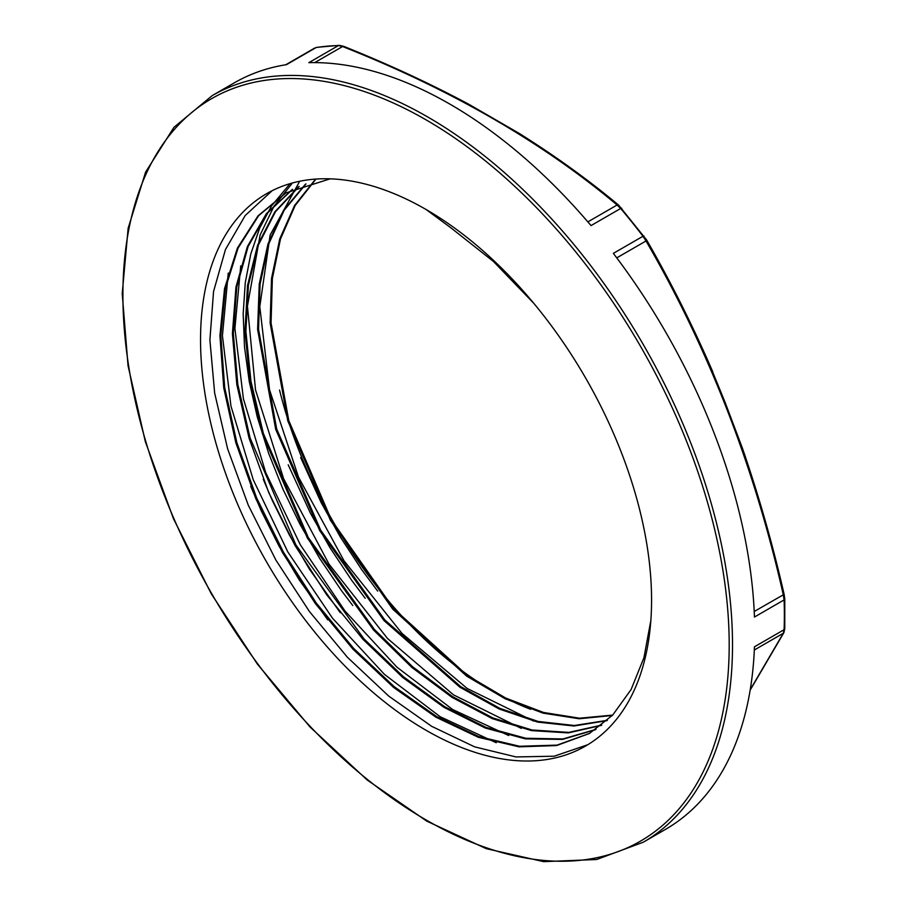 <?xml version="1.0" encoding="UTF-8"?>
<svg xmlns="http://www.w3.org/2000/svg" width="907" height="907" viewBox="0 0 907 907"><rect width="100%" height="100%" fill="white"/><g stroke="black" fill="none" stroke-linecap="round" stroke-linejoin="round"><path stroke-width="1.36" d="M618.925 205.56A2.347 1.576 129.6 0 0 618.597 205.107A2.347 1.576 129.6 0 0 617.1 205.005L620.66 208.485A431.052 248.869 60 0 1 642.984 236.262L613.347 253.37A431.052 248.869 60 0 1 754.454 617.043L784.09 599.924A431.052 248.869 60 0 1 784.362 614.969A431.052 248.869 60 0 1 784.09 629.696L783.274 633.29A2.347 2.063 27.9 0 0 783.909 632.598L750.157 690.136M784.578 628.143A2.347 1.417 -177.9 0 1 784.77 628.744A2.347 1.417 -177.9 0 1 784.09 629.696L754.454 646.804A431.052 248.869 60 0 1 665.443 829.406L643.244 842.229A431.052 248.869 -120 0 0 732.516 644.9A431.052 248.869 -120 0 0 544.359 211.104A431.052 248.869 -120 0 0 212.193 95.62L234.391 82.798A431.052 248.869 60 0 1 286.487 64.658L316.124 47.549A2.347 1.871 -98.9 0 1 316.656 47.357L316.124 47.549A431.052 248.869 60 0 1 338.458 45.554L308.822 62.662A431.052 248.869 60 0 1 591.024 225.594L620.66 208.485A2.347 0.578 -40.3 0 1 621.68 208.225A2.347 0.578 -40.3 0 1 621.714 208.395M643.97 236.069L642.984 236.262L646.022 240.979C708.741 349.104 754.488 467.014 783.274 594.731L784.09 599.924A2.347 1.304 -2.1 0 0 784.782 598.971L784.124 594.323L754.216 611.499M783.977 594.278L784.124 594.323C772.73 544.472 758.796 495.653 742.311 447.888L724.976 402.062L710.249 366.156M616.76 257.871L646.022 240.979A2.347 0.726 -29.7 0 0 646.623 239.947A2.347 0.726 -29.7 0 0 646.453 239.822M744.341 454.044L742.3 447.888M527.523 138.839L519.28 133.442C555.254 156.004 588.36 179.892 618.597 205.107L646.623 239.947C670.931 282.168 692.982 326.123 712.766 371.802M343.47 46.257L339.161 45.35A2.347 1.837 88.5 0 0 338.458 45.554L342.597 46.518A2.347 1.1 -68 0 1 343.47 46.257C387.572 63.875 429.317 83.195 468.726 104.203L519.28 133.442M426.052 209.483A318.924 184.132 -120 0 0 266.59 193.69A318.924 184.132 -120 0 0 266.59 561.943A318.924 184.132 -120 0 0 585.514 746.076A318.924 184.132 -120 0 0 634.401 490.517A318.924 184.132 -120 0 0 426.052 209.483L450.711 227.68L493.465 261.488L533.769 303.289M589.867 733.23L557.034 745.123L519.552 746.268L478.873 736.62L436.573 716.507L394.284 686.724L353.639 648.392L316.226 602.962L283.46 552.17L256.647 497.966L236.795 442.389L224.698 387.572L220.843 335.613L225.367 288.494L238.122 247.985L258.642 215.662L286.159 192.726M595.967 729.364L562.975 738.944L525.822 738.264L485.869 727.357L444.566 706.621L403.445 676.769L364.013 638.913L295.863 544.846L250.071 437.911L237.804 384.398L233.326 333.447L236.806 286.907L248.144 246.443L266.941 213.542L292.519 189.382M601.794 725.067L568.768 732.403L532.012 729.988L492.818 717.925L452.548 696.599L412.606 666.758L374.376 629.401L308.267 537.5L263.359 433.421L250.944 381.223L245.888 331.316L248.382 285.41L258.359 245.083L275.467 211.716L299.14 186.445M607.361 720.305L574.38 725.498L538.112 721.45L499.734 708.299L460.518 686.474L384.738 619.855L320.659 530.164L276.669 428.943L258.54 329.241L260.094 284.038L268.733 243.915L284.208 210.186L306.01 183.94M612.667 715.09L579.573 718.208L543.542 712.471L505.721 698.061L467.309 675.42L393.513 608.472L331.406 519.892L288.8 420.644L271.057 322.983L272.361 278.574L280.478 238.995L295.172 205.481L315.976 179.053M300.671 457.593L321.169 502.625L340.318 537.001L361.78 569.777L377.697 591.103M288.199 464.815L310.591 513.509L330.001 547.737L351.689 580.31L365.215 598.291M290.07 183.645L271.624 205.81L259.606 228.269L250.774 254.017L245.275 282.667L243.178 313.799L244.505 346.928L249.255 381.552L257.327 417.152L268.608 453.194L282.927 489.122L300.047 524.382L319.718 558.463L341.622 590.831L352.755 605.513M263.245 479.202L272.123 500.074L289.526 535.243L309.446 569.165L340.272 612.701M250.774 486.413L261.352 511.026L279.039 546.093L299.208 579.845L327.79 619.9M650.841 620.524L643.936 657.7L631.125 689.479L612.769 714.988L589.414 733.491L556.592 745.565L519.087 746.846L478.363 737.289L435.995 717.233L393.615 687.461L352.891 649.095L315.387 603.609L282.565 552.726L255.695 498.408L235.831 442.741L223.746 387.833L219.925 335.794L224.528 288.63L237.396 248.133L258.03 215.843L285.682 192.998L330.137 178.838M595.525 729.67L562.544 739.409L525.368 738.865L485.347 728.049L443.977 707.347L402.776 677.506L363.253 639.605L326.86 595.026L294.956 545.39L268.71 492.478L249.096 438.24L236.84 384.636L232.407 333.606L235.967 287.02L247.407 246.557L266.329 213.689L292.043 189.608M601.375 725.396L568.349 732.89L531.559 730.611L492.308 718.627L451.969 697.336L411.937 667.495L373.616 630.093L307.36 538.044L262.384 433.75L249.981 381.462L244.969 331.474L247.532 285.512L257.599 245.173L274.832 211.841L298.652 186.649M606.964 720.668L573.972 726.008L537.67 722.085L499.224 709.013L459.94 687.223L383.978 620.558L319.752 530.697L275.683 429.272L257.611 329.388L259.232 284.129L267.973 243.994L283.562 210.288L305.5 184.11M612.293 715.498L579.165 718.752L543.078 713.129L505.188 698.775L466.674 676.134L392.674 609.085L330.431 520.301L287.768 420.791L270.116 322.937L271.522 278.472L279.764 238.892L294.605 205.413L315.591 179.087M587.849 744.692L554.222 756.2L516.015 756.937L474.656 746.858L431.709 726.348L388.786 696.134L347.494 657.36L309.389 611.454L275.909 560.118L248.314 505.244L227.634 448.874L214.664 393.116L209.902 340.023L213.542 291.555L225.458 249.538L245.219 215.503L272.111 190.719M496.242 742.731L440.178 716.734L384.409 674.332L332.506 618.211L287.825 551.932L253.223 479.69L230.945 406.053L222.43 335.703L228.258 273.086M508.714 735.532L452.65 709.523L396.881 667.133L344.989 611.012L300.296 544.733L265.694 472.479L243.416 398.853L234.902 328.493L240.729 265.887M521.196 728.332L453.579 694.909L387.459 638.437L328.98 564.075L283.596 478.647L255.536 389.976L247.441 306.215L260.105 235.038L273.959 206.274L292.428 182.976M533.667 721.122L467.15 688.447L401.982 633.381L344.036 560.798L298.528 477.161L269.56 389.885L259.787 306.713L270.127 235.049L299.695 181.241M279.537 390.055A318.924 184.132 -120 0 0 530.629 709.308M784.782 598.971L784.77 628.744L783.909 632.598M754.318 650.002L783.274 633.29L750.225 689.705M314.729 62.606L342.597 46.518C451.062 89.544 542.567 142.376 617.1 205.005L587.861 221.886M316.656 47.357L339.161 45.35M729.194 644.9A428.705 247.509 60 0 1 274.481 685.522A428.705 247.509 60 0 1 274.481 79.238A428.705 247.509 60 0 1 729.194 644.9M314.842 47.969L285.716 64.782M212.193 95.62L173.951 127.309L145.585 172.137L128.136 228.303L122.218 293.63L128.034 365.668L145.335 441.652L173.452 518.691L211.308 593.836L257.452 664.196L310.115 727.074L367.278 780.065L426.766 821.13L486.299 848.68L543.667 861.65L596.67 859.496L643.244 842.229"/></g></svg>
